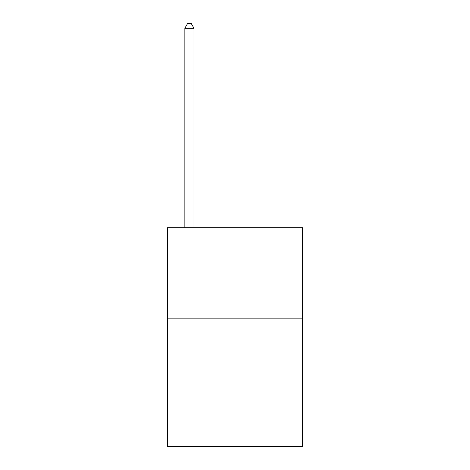 <?xml version="1.0" encoding="UTF-8"?>
<svg xmlns="http://www.w3.org/2000/svg" width="470" height="470" viewBox="0 0 470 470"><rect width="100%" height="100%" fill="white"/><g stroke="black" fill="none" stroke-linecap="round" stroke-linejoin="round"><path stroke-width="0.7" d="M302.463 318.872L302.463 446.5L167.537 446.5L167.537 227.709L302.463 227.709L302.463 318.872L167.537 318.872M193.975 227.709L193.975 28.241L184.863 28.241L184.863 227.709M184.863 28.241L187.595 23.5L191.243 23.5L193.975 28.241"/></g></svg>
